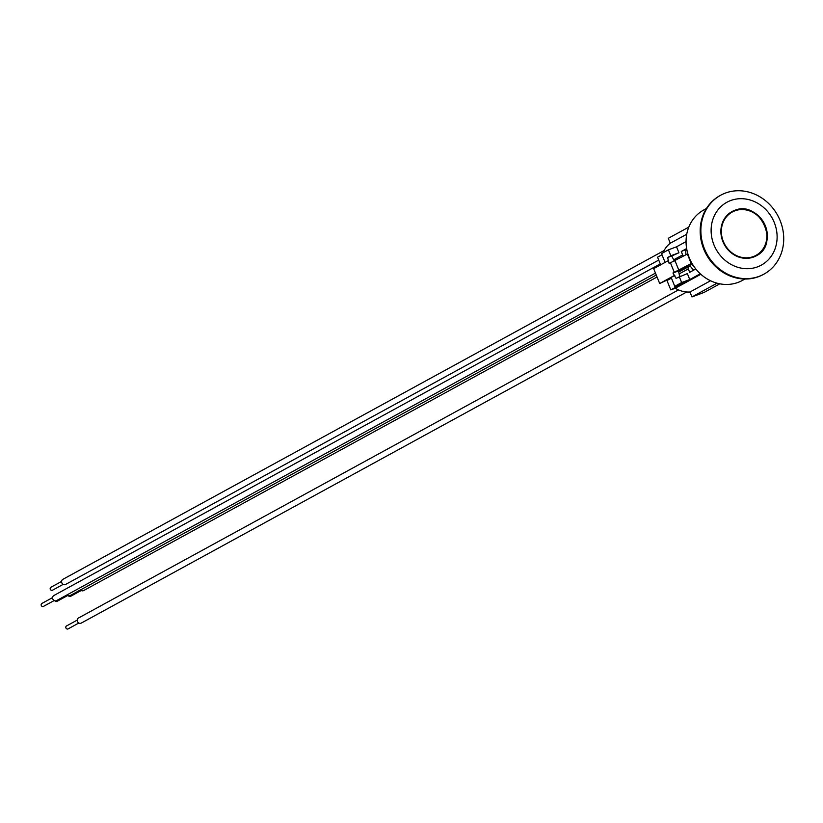 <?xml version="1.0" encoding="UTF-8"?>
<svg xmlns="http://www.w3.org/2000/svg" width="823" height="823" viewBox="0 0 823 823"><rect width="100%" height="100%" fill="white"/><g stroke="black" fill="none" stroke-linecap="round" stroke-linejoin="round"><path stroke-width="1.23" d="M734.682 210.349A25.225 22.602 -118.7 0 1 764.69 224.319A25.225 22.602 -118.7 0 1 756.224 255.83A25.225 22.602 -118.7 0 1 724.291 244.544A25.225 22.602 -118.7 0 1 732.007 211.562A25.225 22.602 -118.7 0 1 734.682 210.349M756.121 255.891A25.225 22.602 61.3 0 0 764.454 224.37A25.225 22.602 61.3 0 0 734.476 210.451A25.225 22.602 61.3 0 0 731.914 211.614M693.635 270.15L693.552 269.965A23.62 21.161 -118.7 0 1 689.695 265.14M685.971 254.729A23.62 21.161 -118.7 0 1 685.785 250.717L685.837 249.791M694.879 267.763A23.62 21.161 -118.7 0 1 692.853 265.263L692.853 265.263M706.412 208.528L703.788 209.968A40.173 35.986 61.3 0 0 689.252 257.774A40.173 35.986 61.3 0 0 742.336 280.458L744.959 279.028M720.362 195.411A44.998 40.306 61.3 0 0 720.022 195.596A44.998 40.306 61.3 0 0 703.747 249.132A44.998 40.306 61.3 0 0 763.199 274.543A44.998 40.306 61.3 0 0 763.538 274.357M704.437 248.752A44.998 40.306 61.3 0 0 763.888 274.172A44.998 40.306 61.3 0 0 780.153 220.626A44.998 40.306 61.3 0 0 720.711 195.216A44.998 40.306 61.3 0 0 704.437 248.752M713.963 244.894A35.831 32.097 61.3 0 0 757.52 266.868A35.831 32.097 61.3 0 0 774.268 222.498A35.831 32.097 61.3 0 0 730.711 200.524A35.831 32.097 61.3 0 0 713.963 244.894M78.802 623.042L68.124 628.885A1.667 1.502 -118.7 0 1 65.789 627.363A1.667 1.502 -118.7 0 1 66.519 625.953L77.197 620.11M678.491 289.902L78.473 618.022A2.891 2.592 61.3 0 0 77.197 620.47A2.891 2.592 61.3 0 0 81.24 623.104L686.732 291.98M81.21 590.503L70.531 596.346A1.667 1.502 -118.7 0 1 68.566 595.842M80.469 589.926A2.891 2.592 61.3 0 0 83.648 590.564L657.042 276.991M67.681 595.523L57.003 601.366A1.667 1.502 -118.7 0 1 55.048 600.862M66.941 594.947A2.891 2.592 61.3 0 0 70.13 595.585L656.26 275.047M54.164 600.553L43.485 606.386A1.667 1.502 -118.7 0 1 41.15 604.638A1.667 1.502 -118.7 0 1 41.88 603.454L52.559 597.621M660.272 263.895L53.834 595.533A2.891 2.592 61.3 0 0 53.814 600.327A2.891 2.592 61.3 0 0 56.602 600.605L655.478 273.113M63.176 584.371L52.497 590.214A1.667 1.502 -118.7 0 1 50.162 588.743A1.667 1.502 -118.7 0 1 50.892 587.283L61.571 581.439M664.079 250.562L62.846 579.351A2.891 2.592 61.3 0 0 61.581 581.892A2.891 2.592 61.3 0 0 65.624 584.433L658.729 260.078M686.763 249.204L681.269 251.488L686.649 248.546M687.863 253.782L669.12 263.473L667.638 257.517L670.827 255.778L678.944 252.764L671.702 256.015L674.346 261.014M667.638 257.517L671.702 256.015M666.949 280.417A2.088 1.872 61.3 0 0 666.99 280.54L670.776 289.912L687.256 280.9L674.757 286.322L681.65 282.546L689.756 279.532L687.359 273.586L676.053 278.339L672.957 272.989L678.368 270.983L679.911 276.343M672.957 272.989L691.906 263.226M692.215 263.761L678.368 270.983M686.063 241.602L676.537 246.807L668.43 249.822L670.827 255.778M668.43 249.822L661.527 253.597L665.087 262.403M683.604 256.025A2.088 1.872 -118.7 0 1 682.648 254.904L681.269 251.488M676.537 246.807L678.944 252.764M660.643 264.831L657.556 257.188L662.001 254.76M674.85 275.366L671.146 277.392L674.757 286.322M679.242 276.6L681.65 282.546M674.047 275.664L659.686 283.524L653.668 268.648L668.029 260.788M670.426 262.753L674.263 272.279M689.756 279.532L700.291 273.781M695.805 268.967L689.684 272.31L688.306 268.895A2.088 1.872 -118.7 0 1 689.273 266.302L688.974 265.541M678.852 270.242L675.004 260.726M687.359 253.968L691.207 263.483M659.686 283.524L671.414 278.051M688.851 266.539L678.8 272.032M686.742 234.236L670.272 243.238L668.286 238.32L688.8 227.107M663.029 252.774A27.313 24.474 -118.7 0 1 670.272 243.238M719.827 283.822L704.128 292.412L691.958 296.928L689.972 292.011A27.313 24.474 -118.7 0 1 675.292 288.235L670.776 289.912M700.836 274.275L675.292 288.235M689.972 292.011L710.547 280.756M691.958 296.928L717.08 283.194M734.877 210.822A24.711 22.139 -118.7 0 1 766.748 238.444A24.711 22.139 -118.7 0 1 730.731 251.828A24.711 22.139 -118.7 0 1 734.877 210.822M682.648 254.904L673.821 259.739M666.99 280.54L671.434 278.112M678.965 273.997L688.306 268.895M731.812 211.676L734.497 210.451C759.598 199.413 780.811 244.225 756.018 255.943M763.199 274.543L763.888 274.172M720.022 195.596L720.711 195.216M678.79 272.022L689.057 266.405"/></g></svg>
